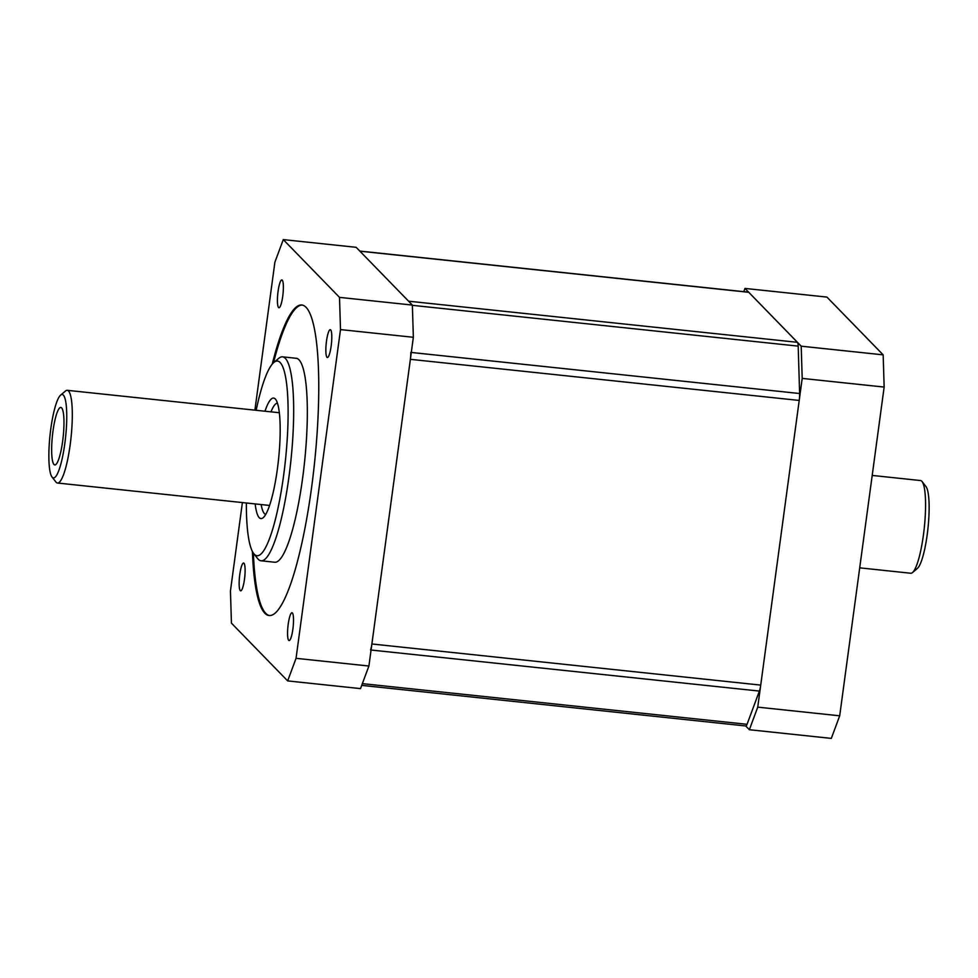 <?xml version="1.0" encoding="UTF-8"?>
<svg xmlns="http://www.w3.org/2000/svg" width="978" height="978" viewBox="0 0 978 978"><rect width="100%" height="100%" fill="white"/><g stroke="black" fill="none" stroke-linecap="round" stroke-linejoin="round"><path stroke-width="1.47" d="M264.965 411.225A60.587 11.333 96 0 1 275.662 399.403A60.587 11.333 96 0 1 277.41 468.768A60.587 11.333 96 0 1 263.155 517.717A60.587 11.333 96 0 1 255.16 503.914M261.163 504.55A55.929 10.452 -84 0 0 265.723 514.404M273.901 362.41L278.767 358.327A102.531 19.169 96 0 1 282.593 356.848A102.531 19.169 96 0 1 288.999 476.469A102.531 19.169 96 0 1 261.028 560.785A102.531 19.169 96 0 1 257.605 558.536L253.693 553.524A97.873 18.301 -84 0 0 283.657 475.186A97.873 18.301 -84 0 0 273.901 362.41A97.873 18.301 -84 0 0 256.163 410.295M261.028 560.785L274.696 562.228A102.531 19.169 -84 0 0 302.654 477.912A102.531 19.169 -84 0 0 296.261 358.29L282.593 356.848M246.358 502.985A97.873 18.301 -84 0 0 253.693 553.524M277.483 403.18A55.929 10.452 -84 0 0 270.967 411.86M252.422 551.494A156.138 29.193 -84 0 0 269.06 615.529A156.138 29.193 -84 0 0 311.64 487.13A156.138 29.193 -84 0 0 301.896 304.989A156.138 29.193 -84 0 0 272.226 364.134M253.388 553.096A156.138 29.193 -84 0 0 269.512 615.553M278.058 291.444A13.985 2.616 -84 0 0 278.926 307.752A13.985 2.616 -84 0 0 282.74 296.248A13.985 2.616 -84 0 0 281.872 279.94A13.985 2.616 -84 0 0 278.058 291.444M326.481 341.188A13.985 2.616 -84 0 0 327.349 357.496A13.985 2.616 -84 0 0 331.163 345.992A13.985 2.616 -84 0 0 330.295 329.684A13.985 2.616 -84 0 0 326.481 341.188M288.204 624.257A13.985 2.616 -84 0 0 289.072 640.578A13.985 2.616 -84 0 0 292.887 629.074A13.985 2.616 -84 0 0 292.019 612.766A13.985 2.616 -84 0 0 288.204 624.257M239.781 574.526A13.985 2.616 -84 0 0 240.661 590.834A13.985 2.616 -84 0 0 244.476 579.331A13.985 2.616 -84 0 0 243.595 563.022A13.985 2.616 -84 0 0 239.781 574.526M412.361 305.075L413.352 337.288L340.503 329.586L339.513 297.373L412.361 305.075L356.139 247.312L283.29 239.61L274.891 262.19L254.891 410.161M368.902 666.03L360.515 688.61L287.666 680.908L296.053 658.328L368.902 666.03L413.352 337.288M242.397 502.57L230.453 590.932L231.431 623.145L287.666 680.908M296.053 658.328L340.503 329.586M339.513 297.373L283.29 239.61M302.349 305.063A156.138 29.193 -84 0 0 273.51 362.752M370.552 649.967A9.315 1.748 -84 0 0 371.884 643.976L410.369 359.329A9.315 1.748 -84 0 0 410.784 352.41M359.782 251.065L748.488 292.165A9.315 1.748 96 0 1 748.745 292.3L797.437 342.324L408.596 301.2L359.904 251.187A9.315 1.748 -84 0 0 359.647 251.053M797.437 342.324A9.315 1.748 96 0 1 798.182 346.126L799.625 393.523A9.315 1.748 96 0 1 799.209 400.442L760.725 685.101A9.315 1.748 96 0 1 759.393 691.079L747.045 724.307A9.315 1.748 96 0 1 745.835 725.982L361.713 685.37M62.653 441.164A28.9 5.403 96 0 1 54.78 464.929A28.9 5.403 96 0 1 52.971 431.212A28.9 5.403 96 0 1 60.856 407.447A28.9 5.403 96 0 1 62.653 441.164M60.66 395.075L65.526 390.992A46.602 8.716 96 0 1 67.274 390.32A46.602 8.716 96 0 1 70.184 444.697A46.602 8.716 96 0 1 57.47 483.022A46.602 8.716 96 0 1 55.905 481.995L52.005 476.983A41.944 7.836 -84 0 0 64.841 443.413A41.944 7.836 -84 0 0 60.66 395.075A41.944 7.836 -84 0 0 50.783 428.963A41.944 7.836 -84 0 0 52.005 476.983M922.095 481.567L925.995 486.579A41.944 7.836 96 0 1 927.217 534.587A41.944 7.836 96 0 1 917.34 568.475L912.474 572.57A46.602 8.716 -84 0 0 923.44 534.917A46.602 8.716 -84 0 0 922.095 481.567A46.602 8.716 -84 0 0 920.53 480.54L872.193 475.43M745.701 725.969L749.356 729.722L757.742 707.143L802.192 378.4L801.202 346.188L744.979 288.424L743.769 291.664M801.202 346.188L883.158 354.855L884.149 387.068L839.699 715.81L831.312 738.39L749.356 729.722M744.979 288.424L826.936 297.092L883.158 354.855M757.742 707.143L839.699 715.81M884.149 387.068L802.192 378.4M859.699 567.839L910.726 573.242A46.602 8.716 -84 0 0 912.474 572.57M748.745 292.3L359.904 251.187M411.298 352.459L799.625 393.523M799.209 400.442L410.369 359.329M798.182 346.126L412.374 305.332M362.361 683.634L747.045 724.307M759.393 691.079L371.065 650.028M371.884 643.976L760.725 685.101M67.274 390.32L279.366 412.74M57.47 483.022L269.561 505.443"/></g></svg>
